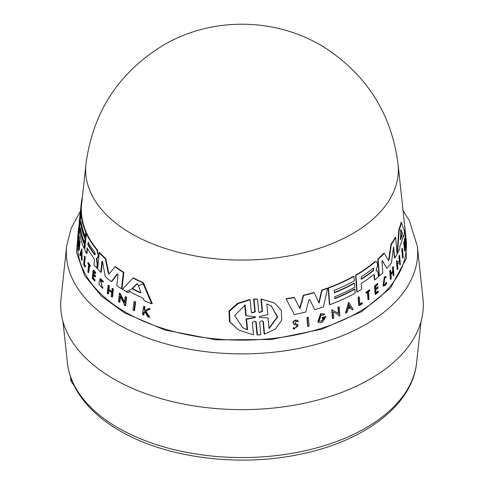 <?xml version="1.0" encoding="UTF-8"?>
<svg xmlns="http://www.w3.org/2000/svg" width="484" height="484" viewBox="0 0 484 484"><rect width="100%" height="100%" fill="white"/><g stroke="black" fill="none" stroke-linecap="round" stroke-linejoin="round"><path stroke-width="0.73" d="M78.753 227.922L78.62 228.339M78.577 228.478L76.502 252.358L84.591 275.559L101.489 296.178L124.648 312.942L165.026 330.076L216.058 339.829L271.252 339.502L321.751 329.217L361.445 311.714L390.473 288.004L406.415 258.244L404.739 226.391M134.026 301.611L134.588 301.526A162.902 94.053 0 0 0 135.629 302.046L134.588 310.522L134.026 310.607A164.276 94.846 180 0 1 132.997 310.087L134.026 301.611A163.386 94.332 180 0 0 135.066 302.131L135.629 302.046M84.506 264.149A163.713 94.519 0 0 0 85.505 266.103L85.426 266.896L84.96 266.968L85.039 266.176A164.191 94.797 180 0 1 84.041 264.222L84.506 264.149L85.245 256.913L84.779 256.98L84.041 264.222M84.96 266.968A164.276 94.846 180 0 1 83.647 264.367L84.464 256.332L84.93 256.26A162.945 94.078 0 0 0 85.245 256.913M87.894 262.637L88.36 262.564A162.945 94.078 0 0 0 90.387 265.686L90.314 266.369L89.843 266.442A163.501 94.398 180 0 1 89.044 265.238L88.288 272.595A164.276 94.846 180 0 1 87.882 271.972L88.639 264.609A163.501 94.398 180 0 1 87.828 263.314L87.894 262.637A163.429 94.356 0 0 0 89.915 265.758L89.843 266.442M89.443 265.843L88.76 272.522L88.288 272.595M100.521 279.716L102.269 287.212M103.001 288.18L102.511 288.258L102.239 287.284L102.723 287.212L103.001 288.18L102.414 288.276L98.918 283.939L100.037 278.748L103.128 281.773L102.729 282.13L103.128 281.773M100.037 278.748L100.515 278.669L103.618 281.694M145.297 311.514L144.317 312.023L143.948 314.878L143.355 314.975A164.276 94.846 180 0 1 142.484 314.594L143.524 306.523A163.429 94.356 180 0 0 144.401 306.904L143.996 310.02A163.755 94.543 180 0 0 144.94 310.419L148.497 308.604A163.429 94.356 180 0 0 149.677 309.076L145.333 311.285L149.139 317.371A164.276 94.846 0 0 1 147.929 316.887L144.698 311.611L143.724 312.113L144.317 312.023M143.524 306.523L144.111 306.433A162.945 94.078 0 0 0 144.994 306.808L144.589 309.923A163.271 94.265 0 0 0 145.309 310.232M148.497 308.604L149.108 308.514A162.945 94.078 0 0 0 150.288 308.98L145.932 311.188L149.756 317.274L149.139 317.371M93.642 274.718L93.303 277.985A163.719 94.525 0 0 0 95.033 280.085L94.961 280.799L94.489 280.871A164.276 94.846 180 0 1 92.317 278.209L93.146 270.169A163.429 94.356 180 0 0 95.324 272.831L95.251 273.508A163.501 94.398 0 0 1 93.515 271.409L93.273 273.805A163.755 94.543 180 0 0 95.003 275.91L94.9 276.89A163.858 94.604 0 0 1 93.17 274.791L92.831 278.058L93.303 277.985M93.146 270.169L93.618 270.096A162.945 94.078 0 0 0 95.796 272.758L95.729 273.436L95.251 273.508M93.993 271.336L93.745 273.732A163.271 94.265 0 0 0 95.475 275.832L95.378 276.818L94.9 276.89M108.942 289.426L108.44 289.499L108.833 285.917A163.429 94.356 180 0 1 108.126 285.342L108.622 285.264A162.945 94.078 0 0 0 109.33 285.838L108.942 289.426A163.326 94.295 0 0 0 111.786 291.658M108.44 289.499A163.81 94.574 0 0 0 111.737 292.088L112.131 288.5L112.639 288.422A162.945 94.078 0 0 0 113.401 288.996L112.512 297.043L112.004 297.122A164.276 94.846 180 0 1 111.247 296.547L111.683 292.566A163.858 94.604 180 0 1 108.392 289.976L107.956 293.963A164.276 94.846 180 0 1 107.254 293.383L108.126 285.342M108.888 289.904L108.458 293.885L107.956 293.963M120.437 296.892L119.838 302.125L119.318 302.21A164.276 94.846 180 0 1 118.465 301.653L119.427 293.183L124.442 302.694L125.138 296.734A163.386 94.332 0 0 0 126.058 297.273L125.066 305.743A164.276 94.846 180 0 1 124.146 305.204L124.279 304.103L120.014 296.075L119.318 302.21M119.427 293.183L119.947 293.104L124.539 301.822M125.138 296.734L125.671 296.656A162.902 94.053 0 0 0 126.596 297.194L125.598 305.664L125.066 305.743M129.936 291.277L128.121 292.723L129.391 291.362A162.612 93.884 180 0 0 143.137 298.174L144.147 300.673A162.818 94.005 180 0 0 151.704 303.758L152.327 303.668L143.391 282.759L142.81 282.85L151.704 303.758M128.121 292.723A162.818 94.005 180 0 1 122.428 289.341L132.973 278.034L133.53 277.949A160.621 92.734 0 0 0 143.391 282.759M78.462 229.96L78.408 233.373L78.608 228.345L79.098 228.267L78.892 233.294L78.317 233.451C79.067 222.616 77.283 240.524 78.033 236.537A163.967 94.664 180 0 1 78.045 235.145L78.136 234.298A163.876 94.616 0 0 0 78.136 236.718L77.688 238.418A164.324 94.87 180 0 1 77.724 237.257C78.263 230.299 79.025 223.826 78.408 233.373L78.892 233.294M78.136 234.298L78.62 234.226A163.392 94.338 0 0 0 78.62 236.646L78.172 238.346M80.653 229.549L80.647 229.634A161.934 93.491 0 0 0 84.912 244.45L84.518 248.286L84.053 248.359A162.818 94.005 180 0 1 79.352 229.827L81.046 213.583A161.105 93.013 0 0 0 85.704 232.12L85.269 236.41A161.559 93.273 180 0 1 81.01 221.593L80.761 223.983A161.807 93.418 0 0 0 85.027 238.793L84.639 242.617A162.213 93.654 180 0 1 80.368 227.801L80.169 229.712A162.412 93.769 0 0 0 84.44 244.523L84.053 248.359M81.046 213.583L81.524 213.511A160.621 92.734 0 0 0 86.176 232.048L85.735 236.337L85.269 236.41M81.294 223.348L81.239 223.911A161.329 93.14 0 0 0 85.493 238.721L85.105 242.544L84.639 242.617M77.918 238.89L77.87 239.308A164.445 94.943 0 0 0 174.391 331.734A164.445 94.943 0 0 0 358.281 312.319A164.445 94.943 0 0 0 406.13 239.308L398.06 164.215A156.356 90.272 0 0 1 398.066 164.257A156.356 90.272 0 0 1 352.564 233.639A156.356 90.272 0 0 1 177.755 252.103A156.356 90.272 0 0 1 85.934 164.257A156.356 90.272 0 0 1 85.94 164.215L81.687 203.812A160.621 92.734 0 0 0 81.663 204.03L81.124 209.191M81.663 204.03L81.173 204.103L79.775 217.927L80.895 209.227L81.379 209.148A160.621 92.734 0 0 0 81.481 212.881L81.385 213.535M80.223 221.454L79.666 225.508L79.182 225.58A162.818 94.005 180 0 1 79.479 219.839L81.203 203.794A161.105 93.013 0 0 0 81.173 204.103M78.692 244.547L78.541 245.987L78.069 246.06A164.324 94.87 180 0 1 77.991 245.382L78.868 236.93L78.886 247.209L79.497 241.268A163.429 94.356 0 0 0 79.624 241.927L78.753 250.379A164.324 94.87 0 0 1 78.626 249.72L78.704 239.937L78.069 246.06M78.868 236.93L79.346 236.857L79.309 243.083M79.497 241.268L79.975 241.195A162.945 94.078 0 0 0 80.096 241.855L79.225 250.307L78.753 250.379M81.977 248.964L82.105 260.162L81.639 260.235A164.324 94.87 180 0 1 81.33 259.43L81.288 255.606A164.016 94.695 180 0 1 80.61 253.58L80.029 255.516A164.324 94.87 180 0 1 79.793 254.699L81.506 249.036L81.977 248.964M80.84 254.294L80.495 255.443L80.029 255.516M96.746 258.154L97.677 264.01L97.26 267.979L96.782 268.051L97.199 264.082L96.274 258.226L97.163 258.099L97.962 256.829L98.155 254.977L96.758 249.804A161.105 93.013 0 0 1 86.382 233.627L86.848 233.554A160.621 92.734 0 0 0 97.236 249.732L98.627 254.905L98.44 256.756L97.163 258.099L97.635 258.026M87.501 248.48L86.999 253.392L86.533 253.465A162.818 94.005 180 0 1 84.73 249.871L86.382 233.627M100.781 272.329L101.918 261.548L102.402 261.475L101.265 272.256L100.781 272.329A162.818 94.005 180 0 1 97.617 268.989L99.311 252.739A161.105 93.013 0 0 0 105.355 258.825L108.289 273.2L108.785 273.127L105.839 258.752L105.355 258.825M99.311 252.739L99.789 252.666A160.621 92.734 0 0 0 105.839 258.752M109.051 274.101L114.944 266.744L115.452 266.666A160.621 92.734 0 0 0 123.843 272.371L122.028 288.658L121.502 288.736L116.819 285.651L117.999 274.833L117.164 273.98L111.314 281.603A162.818 94.005 180 0 1 105.197 276.509L102.59 261.935L101.918 261.548L102.106 261.245M117.679 273.902L111.816 281.531L111.314 281.603M263.435 321.957L262.8 321.086L261.433 320.801L259.648 322.223L260.803 334.783L257.421 334.989L256.98 334.728L255.8 322.15L256.248 322.404L255.594 321.527L254.179 321.213L252.327 322.58L253.495 334.819L238.751 330.161L230.027 322.017L229.476 311.291L238.152 303.595L250.143 299.802L251.317 312.041L251.989 312.936L255.262 311.884L254.076 299.3L257.512 299.13L258.68 311.702L259.327 312.579L262.479 311.442L261.372 299.245L274.361 302.893L281.258 310.141L281.736 320.148L275.202 329.187L264.536 334.154L263.435 321.957L263.006 321.709L264.107 333.906L264.536 334.154M238.751 330.161L229.507 321.715L228.95 310.976L237.662 303.305L249.677 299.536L250.143 299.802M251.783 312.797L254.814 311.623L253.622 299.039L257.512 299.13M259.122 312.44L262.05 311.194L260.937 298.991L274.361 302.893M307.993 326.422L307.63 326.21L306.953 317.498A162.945 94.078 0 0 0 308.072 317.214L308.435 317.425L309.113 326.137A164.324 94.87 180 0 1 307.993 326.422L307.316 317.71A163.429 94.356 0 0 0 308.435 317.425M297.007 321.485L295.924 321.34L295.264 323.748L294.889 323.53L298.156 324.758L294.103 329.174L293.274 328.346L294.363 327.831L293.976 327.608L292.893 328.122L293.274 328.346M294.103 329.174L292.893 328.122M294.695 328.225L297.66 326.367M294.242 324.371C292.282 322.78 292.687 321.358 295.458 320.087L297.394 320.341L298.447 321.225L297.37 321.824L296.988 321.606M345.848 313.057L345.509 312.864L348.619 302.373L353.229 309.367A164.324 94.87 180 0 1 352.177 309.923L350.719 307.6A164.016 94.695 180 0 1 348.02 308.949L346.955 312.531A164.324 94.87 180 0 1 345.848 313.057L348.958 302.567M352.177 309.923L350.374 307.407M332.774 318.617L332.423 318.418L331.782 309.73L338.419 313.354L337.971 307.249A162.945 94.078 0 0 0 338.903 306.856L339.248 307.056L339.883 315.737A164.324 94.87 180 0 1 338.957 316.131L338.873 314.999L333.282 311.95L333.748 318.242A164.324 94.87 180 0 1 332.774 318.617L332.127 309.929L338.77 313.553L338.316 307.449A163.429 94.356 0 0 0 339.248 307.056M338.957 316.131L338.528 314.8M325.907 316.669A163.876 94.616 180 0 1 322.284 317.885L322.35 318.756L321.927 317.679A163.392 94.338 0 0 0 325.557 316.469L325.907 316.669L322.483 322.247A164.324 94.87 0 0 1 320.717 322.816L317.794 322.156L320.583 313.602L324.341 314.062M321.146 321.061L323.705 318.889M334.813 298.374A161.934 93.491 0 0 0 354.578 288.966L354.917 289.16L355.208 293.104A162.818 94.005 180 0 1 329.761 304.714L328.521 288.016A161.105 93.013 0 0 0 353.992 276.418L354.312 280.829A161.559 93.273 180 0 1 334.22 290.364L334.402 292.814A161.807 93.418 0 0 0 354.494 283.279L354.778 287.2A162.213 93.654 180 0 1 334.692 296.74L334.837 298.707A162.412 93.769 0 0 0 354.917 289.16M329.761 304.714L329.41 304.515L328.17 287.817A160.621 92.734 0 0 0 353.653 276.225L353.992 276.418M334.377 292.487A161.329 93.14 0 0 0 354.149 283.079L354.494 283.279M309.415 299.529L310.117 299.784L309.415 299.529L308.78 300.141L305.755 312.035A162.818 94.005 180 0 1 294.357 314.552L286.044 298.737A160.621 92.734 0 0 0 294.139 297.267L300.026 308.604L303.601 295.5A161.105 93.013 0 0 0 314.237 292.693L319.107 303.044L322.054 290.273A161.105 93.013 0 0 0 327.595 288.355L323.475 306.929A162.818 94.005 180 0 1 314.715 309.645L309.748 299.572L314.715 309.645M299.656 308.387L303.232 295.288A160.621 92.734 0 0 0 313.88 292.487L314.237 292.693M318.75 302.839L321.703 290.067A160.621 92.734 0 0 0 327.244 288.149L327.595 288.355M377.23 270.925L375.953 270.653L377.23 270.925L378.095 273.012L378.379 276.89A162.818 94.005 0 0 1 374.755 279.964L374.41 275.281L374.114 274.64L373.515 274.761A162.219 93.654 180 0 1 361.203 283.455L361.627 289.305A162.818 94.005 180 0 1 357.131 292.009L356.787 291.81L355.577 275.13A160.621 92.734 0 0 0 374.646 261.85L376.594 261.687L374.991 262.05A161.105 93.013 0 0 1 355.921 275.323L355.577 275.13M382.221 260.561L386.861 268.451A162.818 94.005 180 0 0 391.447 262.842L393.565 246.81L394.756 258.069L394.381 257.851L393.48 246.761M377.774 259.103L378.125 259.309A161.105 93.013 0 0 0 384.229 253.241L383.873 253.035A160.621 92.734 0 0 1 377.774 259.103L379.014 275.801L379.365 276.007A162.818 94.005 180 0 0 382.796 272.752L381.961 261.669L382.414 260.676M322.35 318.756A163.967 94.664 0 0 0 324.437 318.067L321.503 321.267L319.113 321.098L321.043 315.151L323.306 315.272M318.157 322.362L320.94 313.801L324.697 314.267L323.403 315.302M323.977 313.814L324.697 314.267M294.363 327.831L294.871 328.346L297.394 325.593L294.623 324.589C292.669 323.003 293.068 321.576 295.839 320.311L297.769 320.559M384.865 284.465L386.026 282.462L386.383 282.668L385.216 284.671L383.727 285.124L384.719 278.028L385.936 277.465L386.184 276.461L384.653 277.175L383.407 286.092L385.282 285.524L386.74 283.001L386.383 282.668M383.407 286.092L383.05 285.893L384.296 276.969L386.184 276.461M97.653 264.21L97.175 264.282M417.341 246.174A175.68 101.428 0 0 1 366.225 324.177A175.68 101.428 0 0 1 117.775 324.177A175.68 101.428 0 0 1 66.659 246.174L61.038 298.471A181.312 104.677 0 0 0 167.458 400.377A181.312 104.677 0 0 0 370.206 378.972A181.312 104.677 0 0 0 422.962 298.471L417.341 246.174L409.307 220.516L403.033 210.486M400.691 230.221L400.927 229.483L402.313 233.161L402.283 234.316A162.213 93.654 180 0 1 400.486 239.858L400.691 230.221M94.797 252.273L95.281 254.233L94.555 254.657A161.813 93.424 180 0 1 87.864 244.608L88.106 242.224A161.565 93.279 0 0 0 94.797 252.273M137.238 283.66L136.809 283.727L137.807 284.211L140.844 292.324L140.233 292.826A162.213 93.654 180 0 1 132.816 289.16L132.434 288.168L137.02 283.63M374.755 279.964L374.41 279.764L374.065 275.081L374.41 275.281M390.939 244.275L391.314 244.487L389.142 259.618L388.773 259.406L390.939 244.275A160.621 92.734 0 0 0 395.307 237.227L395.694 237.45L397.08 254.154L394.756 258.069M397.491 253.422L397.104 253.199L398.828 229.597A160.621 92.734 0 0 0 401.109 222.259L401.538 222.507L404.485 231.576A162.818 94.005 180 0 1 403.626 236.9L403.245 235.787A162.612 93.884 180 0 1 399.905 246.066L399.717 248.885A162.818 94.005 180 0 1 397.491 253.422L399.233 229.827A161.105 93.013 0 0 0 401.538 222.507M403.626 236.9L403.105 236.392M400.038 265.02L399.947 263.883L397.443 262.612L397.957 268.935A164.276 94.846 180 0 1 397.546 269.636L397.164 269.419L396.463 260.695L399.433 262.201L398.925 256.06A162.902 94.053 0 0 0 399.27 255.328L399.663 255.552L400.389 264.288A164.276 94.846 180 0 1 400.038 265.02L399.554 263.653M389.753 270.889A162.945 94.078 0 0 0 390.267 270.247L390.63 270.453A163.429 94.356 180 0 1 390.116 271.101L389.753 270.889L390.388 279.165L390.757 279.377L390.116 271.101M390.866 273.527A163.326 94.295 0 0 0 392.778 270.992L392.488 267.301A162.945 94.078 0 0 0 392.96 266.636L393.329 266.847L393.982 275.13A164.276 94.846 180 0 1 393.504 275.795L393.183 271.693A163.858 94.604 180 0 1 390.951 274.634L391.272 278.736A164.276 94.846 180 0 1 390.757 279.377M393.504 275.795L393.135 275.584L392.863 272.129M375.989 292.747A163.719 94.525 0 0 0 377.968 291.084L378.367 292.015A164.276 94.846 180 0 1 375.463 294.435L374.852 286.171A163.429 94.356 180 0 0 377.756 283.751L377.81 284.453A163.501 94.398 0 0 1 375.524 286.371L375.705 288.833A163.755 94.543 180 0 0 377.992 286.915L378.064 287.926A163.858 94.604 0 0 1 375.778 289.843L376.026 293.201A164.203 94.803 0 0 0 378.313 291.283M375.463 294.435L375.112 294.236L374.507 285.971A162.945 94.078 0 0 0 377.411 283.551L377.756 283.751M375.669 288.373A163.271 94.265 0 0 0 377.641 286.716L377.992 286.915M405.671 247.288A164.276 94.846 0 0 0 405.792 246.441L404.878 245.073L404.951 238.455A163.429 94.356 180 0 1 404.83 239.278L404.751 244.729A163.755 94.543 180 0 1 404.618 245.406L404.321 242.181L403.886 241.927A162.945 94.078 0 0 1 403.759 242.557L404.521 250.906L404.951 251.16A164.276 94.846 180 0 0 405.084 250.531L404.86 246.053L405.671 247.288L404.848 246.447M404.352 242.49L404.382 239.023A162.945 94.078 0 0 0 404.497 238.195L404.951 238.455M368.318 299.765L367.767 292.209A163.501 94.398 180 0 1 366.225 293.262L365.831 292.366A162.945 94.078 0 0 0 369.51 289.795L369.903 290.69A163.501 94.398 180 0 1 368.499 291.695L369.056 299.251A164.276 94.846 180 0 1 368.318 299.765L367.973 299.572L367.423 292.009M359.763 304A163.713 94.519 0 0 0 361.881 302.718L362.22 302.911A164.191 94.797 180 0 1 359.793 304.388L359.255 296.952L358.91 296.752A162.945 94.078 0 0 1 358.093 297.236L358.432 297.43A163.429 94.356 0 0 0 359.255 296.952M362.22 302.911L362.28 303.728A164.276 94.846 180 0 1 359.031 305.688L358.692 305.489L358.093 297.236M402.446 248.625L403.208 257.379A164.276 94.846 180 0 1 402.942 258.154L402.531 257.918L401.774 249.163A162.902 94.053 0 0 0 402.035 248.383L402.446 248.625A163.386 94.332 180 0 1 402.18 249.399L401.774 249.163M386.861 268.451L382.257 260.767M391.314 244.487A161.105 93.013 0 0 0 395.694 237.45M389.142 259.618L388.519 260.567M384.229 253.241L388.434 260.483M379.365 276.007L378.125 259.309M294.357 314.552L286.044 298.737M321.703 290.067L322.054 290.273M303.232 295.288L303.601 295.5M286.431 298.961A161.105 93.013 0 0 0 294.514 297.491M376.594 261.687L377.387 263.435L377.532 265.335L376.068 270.865M357.131 292.009L355.921 275.323M328.17 287.817L328.521 288.016M398.828 229.597L399.233 229.827M321.927 317.679L322.284 317.885M398.925 256.06L399.318 256.284A163.386 94.332 0 0 0 399.663 255.552M399.433 262.201L399.826 262.425L399.318 256.284M396.463 260.695L399.826 262.425M397.546 269.636L396.844 260.912M337.971 307.249L338.316 307.449M338.419 313.354L338.77 313.553M331.782 309.73L332.127 309.929M392.778 270.992L393.147 271.203A163.81 94.574 0 0 1 390.915 274.144L390.63 270.453M392.488 267.301L392.857 267.513A163.429 94.356 0 0 0 393.329 266.847M393.147 271.203L392.857 267.513M374.507 285.971L374.852 286.171M295.264 323.748L298.156 324.758M294.623 324.589L293.861 324.189M404.382 239.023L404.83 239.278M404.321 242.181A163.429 94.356 180 0 1 404.194 242.811L403.759 242.557M404.951 251.16L404.194 242.811M365.831 292.366L366.176 292.566A163.429 94.356 0 0 0 369.855 289.995M366.225 293.262L366.176 292.566M359.031 305.688L358.432 297.43M306.953 317.498L307.316 317.71M402.942 258.154L402.18 249.399M260.937 298.991L261.372 299.245M253.622 299.039L254.076 299.3M257.421 334.989L256.248 322.404M123.843 272.371L123.317 272.456L121.502 288.736M114.944 266.744A161.105 93.013 0 0 0 123.317 272.456M109.233 273.986L108.289 273.2M86.533 253.465L87.114 247.772A162.219 93.654 180 0 0 93.999 258.268L94.459 260.15L93.987 264.706A162.818 94.005 0 0 0 96.782 268.051M96.77 259.37L96.292 259.448M98.44 256.756L97.962 256.829M81.506 249.036L81.639 260.235M80.096 241.855L79.624 241.927M82.377 197.369L82.28 197.381A161.105 93.013 0 0 0 81.203 203.794M81.481 212.881L81.003 212.954L79.182 225.58M80.895 209.227A161.105 93.013 0 0 0 81.003 212.954M84.912 244.45L84.44 244.523M80.647 229.634L80.169 229.712M85.493 238.721L85.027 238.793M81.239 223.911L80.761 223.983M86.176 232.048L85.704 232.12M79.213 223.711L78.71 228.327M78.239 238.842L77.761 238.914L77.688 238.418M78.62 236.646L78.136 236.718M78.033 236.537L77.87 237.299M132.973 278.034A161.105 93.013 0 0 0 142.81 282.85M126.596 297.194L126.058 297.273M109.33 285.838L108.833 285.917M113.401 288.996L112.893 289.075L112.004 297.122M112.131 288.5A163.429 94.356 0 0 0 112.893 289.075M95.475 275.832L95.003 275.91M93.745 273.732L93.273 273.805M95.796 272.758L95.324 272.831M95.033 280.085L94.562 280.157L94.489 280.871M92.831 278.058A164.203 94.803 0 0 0 94.562 280.157M145.932 311.188L145.333 311.285M150.288 308.98L149.677 309.076M144.589 309.923L143.996 310.02M144.994 306.808L144.401 306.904M143.724 312.113L143.355 314.975M102.239 287.284L100.267 279.722L102.729 282.13M90.387 265.686L89.915 265.758M85.505 266.103L85.039 266.176M84.464 256.332A163.429 94.356 0 0 0 84.779 256.98M135.066 302.131L134.026 310.607M373.273 268.203L373.896 268.076L373.454 270.653A161.813 93.424 180 0 1 361.723 279.026L361.01 279.099L361.542 276.57A161.565 93.279 0 0 0 373.273 268.203M349.146 305.108L350.47 307.207A163.967 94.664 180 0 1 348.202 308.344L349.146 305.108M255.098 317.685L246.537 319.204L247.584 329.846L242.672 327.644L234.625 315.532L245.14 305.047L246.193 315.695L255.498 316.796L255.098 317.685L254.651 317.425L246.066 318.932L246.537 319.204M266.829 303.958L271.113 305.797L277.683 316.99L269.013 328.606L268.076 317.988L259.902 317.413L259.188 317.014L259.708 316.439L267.773 314.582L266.829 303.958M94.937 254.88L94.555 254.657L95.027 254.584A161.329 93.146 0 0 1 88.33 244.535L88.572 242.151M81.252 251.511L81.282 254.953A163.967 94.664 180 0 1 80.713 253.253L81.252 251.511M140.886 292.59L140.233 292.826L140.814 292.735A161.729 93.376 0 0 1 133.372 289.075L132.816 289.16M361.723 279.026L361.379 278.826A161.329 93.146 0 0 0 373.11 270.453L373.848 268.432M400.31 239.005A161.729 93.376 0 0 0 401.859 234.068L401.889 232.919L400.734 229.815M348.323 307.915A163.483 94.386 0 0 0 350.126 307.007L350.47 307.207M350.126 307.007L348.801 304.914M247.584 329.846L247.118 329.574L246.066 318.932M246.193 315.695L245.721 315.423L244.668 304.775M242.43 327.499L247.118 329.574M268.076 317.988L259.902 317.413M268.977 328.158L277.253 317.02L271.415 305.997M80.713 253.253L81.179 253.18A163.483 94.386 0 0 0 81.27 253.453M137.377 283.636L132.991 288.083L133.372 289.075M70.597 377.133L70.597 378.561A9.626 7.321 145.9 0 0 71.59 381.936L74.227 385.833M416.603 362.794C412.495 405.459 363.538 441.801 299.076 454.476C238.013 467.254 165.758 457.84 119.772 430.766C99.153 418.854 84.307 404.521 75.226 387.775C70.942 379.71 68.335 371.385 67.397 362.794A174.942 100.999 0 0 0 118.296 427.965A174.942 100.999 0 0 0 303.916 451.015A174.942 100.999 0 0 0 416.603 362.794L421.044 321.455M143.143 283.684L138.89 285.536M132.894 288.361L126.76 291.549M374.646 261.85L374.991 262.05M297.291 324.322L297.672 324.54M262.05 311.194L262.479 311.442M254.814 311.623L255.262 311.884M98.627 254.905L98.155 254.977M97.236 249.732L96.758 249.804M373.11 270.453L373.454 270.653M401.889 232.919L402.313 233.161M402.283 234.316L401.859 234.068M87.864 244.608L88.33 244.535M132.991 288.083L132.434 288.168M71.759 380.273L70.597 378.561M66.659 246.174L71.13 228.224L80.398 211.278M85.934 164.257C92.789 112.215 118.616 72.521 163.417 45.187C213.293 15.724 279.341 17.448 327.608 49.495C368.33 77.162 391.816 115.416 398.066 164.257M79.352 225.556L79.055 228.273M67.397 362.794L62.956 321.455"/></g></svg>
